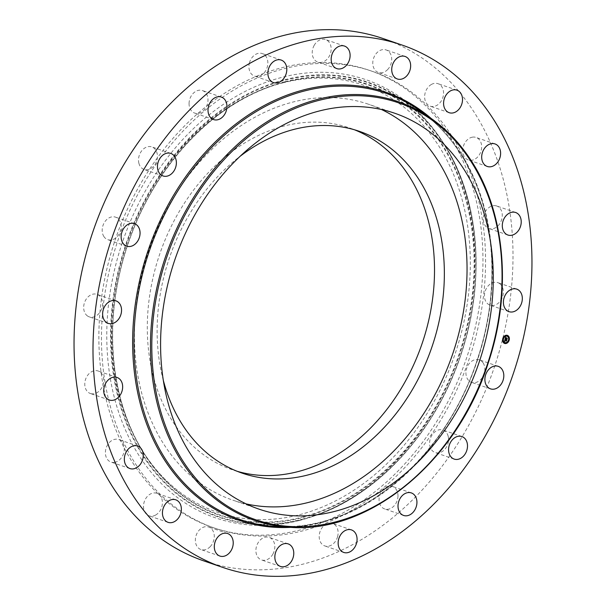 <?xml version="1.0" encoding="UTF-8"?>
<svg xmlns="http://www.w3.org/2000/svg" width="606" height="606" viewBox="0 0 606 606"><rect width="100%" height="100%" fill="white"/><g stroke="black" fill="none" stroke-linecap="round" stroke-linejoin="round"><path stroke-width="0.45" stroke-dasharray="3.03 2.27" d="M246.165 503.912A209.259 160.537 -71.1 0 1 232.818 500.155A209.259 160.537 -71.1 0 1 135.206 355.116A209.259 160.537 -71.1 0 1 204.51 156.749A209.259 160.537 -71.1 0 1 368.675 104.3A209.259 160.537 -71.1 0 1 381.515 109.527M163.302 380.303A180.679 138.607 -71.1 0 1 240.218 156.204M237.219 471.309A180.679 138.607 -71.1 0 1 232.257 469.741A180.679 138.607 -71.1 0 1 173.763 423.155A180.679 138.607 -71.1 0 1 179.884 210.426A180.679 138.607 -71.1 0 1 349.556 127.957A180.679 138.607 -71.1 0 1 354.434 129.767M282.623 82.908A225.712 173.157 -71.1 0 1 470.135 252.96A225.712 173.157 -71.1 0 1 299.19 514.789A225.712 173.157 -71.1 0 1 144.637 454.242A225.712 173.157 -71.1 0 1 270.882 86.385A225.712 173.157 -71.1 0 1 282.623 82.908M134.252 465.082A241.62 185.36 -71.1 0 1 142.44 180.603A241.62 185.36 -71.1 0 1 369.342 70.319A241.62 185.36 -71.1 0 1 447.561 132.616A241.62 185.36 -71.1 0 1 439.373 417.102A241.62 185.36 -71.1 0 1 212.471 527.387A241.62 185.36 -71.1 0 1 134.252 465.082M299.409 520.463A231.643 177.709 -71.1 0 1 106.967 345.943A231.643 177.709 -71.1 0 1 282.404 77.235A231.643 177.709 -71.1 0 1 441.017 139.372A231.643 177.709 -71.1 0 1 311.454 516.895A231.643 177.709 -71.1 0 1 299.409 520.463M136.865 465.984A241.62 185.36 -71.1 0 1 145.054 181.497A241.62 185.36 -71.1 0 1 371.955 71.213A241.62 185.36 -71.1 0 1 450.182 133.517A241.62 185.36 -71.1 0 1 441.994 417.996A241.62 185.36 -71.1 0 1 215.092 528.28A241.62 185.36 -71.1 0 1 136.865 465.984M383.159 38.564A276.139 211.842 -71.1 0 1 472.559 109.769A276.139 211.842 -71.1 0 1 463.204 434.888A276.139 211.842 -71.1 0 1 203.889 560.929M387.711 69.485A11.908 9.135 -71.1 0 1 378.371 72.47A11.908 9.135 -71.1 0 1 372.819 64.213A11.908 9.135 -71.1 0 1 376.758 52.927A11.908 9.135 -71.1 0 1 386.105 49.942A11.908 9.135 -71.1 0 1 391.658 58.199A11.908 9.135 -71.1 0 1 387.711 69.485M431.275 84.522A11.908 9.135 -71.1 0 1 437.964 83.666A11.908 9.135 -71.1 0 1 443.547 93.71A11.908 9.135 -71.1 0 1 436.918 105.33A11.908 9.135 -71.1 0 1 430.23 106.186A11.908 9.135 -71.1 0 1 424.647 96.142A11.908 9.135 -71.1 0 1 431.275 84.522M472.301 137.183A11.908 9.135 -71.1 0 1 476.066 137.433A11.908 9.135 -71.1 0 1 481.444 149.311A11.908 9.135 -71.1 0 1 472.089 160.211A11.908 9.135 -71.1 0 1 468.332 159.961A11.908 9.135 -71.1 0 1 462.954 148.084A11.908 9.135 -71.1 0 1 472.301 137.183M495.837 205.76A11.908 9.135 -71.1 0 1 496.67 205.987A11.908 9.135 -71.1 0 1 501.624 219.683A11.908 9.135 -71.1 0 1 489.784 228.75A11.908 9.135 -71.1 0 1 488.944 228.515A11.908 9.135 -71.1 0 1 483.989 214.827A11.908 9.135 -71.1 0 1 495.837 205.76M499.564 283.532A11.908 9.135 -71.1 0 1 502.079 298.061A11.908 9.135 -71.1 0 1 490.042 305.151A11.908 9.135 -71.1 0 1 488.262 304.235A11.908 9.135 -71.1 0 1 485.747 289.706A11.908 9.135 -71.1 0 1 497.776 282.623A11.908 9.135 -71.1 0 1 499.564 283.532M483.118 362.896A11.908 9.135 -71.1 0 1 482.717 376.917A11.908 9.135 -71.1 0 1 471.536 382.356A11.908 9.135 -71.1 0 1 467.68 379.28A11.908 9.135 -71.1 0 1 468.082 365.259A11.908 9.135 -71.1 0 1 479.263 359.828A11.908 9.135 -71.1 0 1 483.118 362.896M448.122 436.078A11.908 9.135 -71.1 0 1 445.372 448.645A11.908 9.135 -71.1 0 1 435.214 452.576A11.908 9.135 -71.1 0 1 430.048 446.546A11.908 9.135 -71.1 0 1 432.798 433.979A11.908 9.135 -71.1 0 1 442.948 430.048A11.908 9.135 -71.1 0 1 448.122 436.078M397.983 495.913A11.908 9.135 -71.1 0 1 384.651 508.942A11.908 9.135 -71.1 0 1 379.053 499.442A11.908 9.135 -71.1 0 1 392.385 486.413A11.908 9.135 -71.1 0 1 397.983 495.913M337.625 536.552A11.908 9.135 -71.1 0 1 324.793 545.93A11.908 9.135 -71.1 0 1 319.688 532.788A11.908 9.135 -71.1 0 1 332.52 523.402A11.908 9.135 -71.1 0 1 337.625 536.552M272.95 554.005A11.908 9.135 -71.1 0 1 261.489 559.929A11.908 9.135 -71.1 0 1 257.762 543.317A11.908 9.135 -71.1 0 1 269.223 537.401A11.908 9.135 -71.1 0 1 272.95 554.005M210.29 546.567A11.908 9.135 -71.1 0 1 200.942 549.551A11.908 9.135 -71.1 0 1 195.39 541.302A11.908 9.135 -71.1 0 1 199.336 530.015A11.908 9.135 -71.1 0 1 208.676 527.031A11.908 9.135 -71.1 0 1 214.229 535.28A11.908 9.135 -71.1 0 1 210.29 546.567M155.772 514.971A11.908 9.135 -71.1 0 1 149.084 515.835A11.908 9.135 -71.1 0 1 143.501 505.783A11.908 9.135 -71.1 0 1 150.129 494.163A11.908 9.135 -71.1 0 1 156.818 493.307A11.908 9.135 -71.1 0 1 162.4 503.359A11.908 9.135 -71.1 0 1 155.772 514.971M114.746 462.31A11.908 9.135 -71.1 0 1 110.981 462.06A11.908 9.135 -71.1 0 1 105.603 450.182A11.908 9.135 -71.1 0 1 114.958 439.289A11.908 9.135 -71.1 0 1 118.715 439.532A11.908 9.135 -71.1 0 1 124.094 451.417A11.908 9.135 -71.1 0 1 114.746 462.31M91.211 393.733A11.908 9.135 -71.1 0 1 90.377 393.506A11.908 9.135 -71.1 0 1 85.423 379.818A11.908 9.135 -71.1 0 1 97.271 370.751A11.908 9.135 -71.1 0 1 98.104 370.978A11.908 9.135 -71.1 0 1 103.058 384.666A11.908 9.135 -71.1 0 1 91.211 393.733M87.484 315.961A11.908 9.135 -71.1 0 1 84.969 301.432A11.908 9.135 -71.1 0 1 97.005 294.349A11.908 9.135 -71.1 0 1 98.786 295.258A11.908 9.135 -71.1 0 1 101.3 309.787A11.908 9.135 -71.1 0 1 89.271 316.877A11.908 9.135 -71.1 0 1 87.484 315.961M103.929 236.598A11.908 9.135 -71.1 0 1 104.33 222.576A11.908 9.135 -71.1 0 1 115.511 217.145A11.908 9.135 -71.1 0 1 119.367 220.213A11.908 9.135 -71.1 0 1 118.965 234.234A11.908 9.135 -71.1 0 1 107.785 239.665A11.908 9.135 -71.1 0 1 103.929 236.598M138.925 163.415A11.908 9.135 -71.1 0 1 141.675 150.849A11.908 9.135 -71.1 0 1 151.833 146.917A11.908 9.135 -71.1 0 1 156.999 152.947A11.908 9.135 -71.1 0 1 154.25 165.514A11.908 9.135 -71.1 0 1 144.099 169.445A11.908 9.135 -71.1 0 1 138.925 163.415M189.064 103.581A11.908 9.135 -71.1 0 1 202.396 90.552A11.908 9.135 -71.1 0 1 207.994 100.058A11.908 9.135 -71.1 0 1 194.662 113.08A11.908 9.135 -71.1 0 1 189.064 103.581M249.422 62.948A11.908 9.135 -71.1 0 1 262.254 53.563A11.908 9.135 -71.1 0 1 267.36 66.713A11.908 9.135 -71.1 0 1 254.528 76.091A11.908 9.135 -71.1 0 1 249.422 62.948M314.097 45.495A11.908 9.135 -71.1 0 1 325.558 39.572A11.908 9.135 -71.1 0 1 329.285 56.176A11.908 9.135 -71.1 0 1 317.824 62.1A11.908 9.135 -71.1 0 1 314.097 45.495M505.116 338.822L505.48 337.307M505.972 338.466L506.851 338.716M505.268 338.33L505.593 337.603L505.321 338.292L506.328 337.906M505.374 337.747L505.162 338.428L505.858 338.428M504.54 341.292L504.995 339.322M504.79 340.519L504.616 340.951M504.912 339.678L504.775 340.095L506.305 340.383M505.987 337.731L506.434 337.784M505.048 339.996L506.684 339.996L506.411 340.958L506.374 340.269M506.215 338.489L506.192 338.057L506.101 338.428L507.101 338.262L506.798 339.352L506.737 338.565M507.298 335.338A4.272 3.28 108.9 0 0 507.222 335.307A4.272 3.28 108.9 0 0 506.828 335.209A4.272 3.28 108.9 0 0 502.654 338.534A4.272 3.28 108.9 0 0 504.442 343.39A4.272 3.28 108.9 0 0 504.525 343.413M504.821 342.557A3.363 2.583 108.9 0 0 505.048 342.61A3.363 2.583 108.9 0 0 508.32 340.034A3.363 2.583 108.9 0 0 507.002 336.194M502.866 339.102L503.033 338.61M506.661 335.898L506.828 335.406M504.343 336.625L504.518 336.141M508.676 340.095L508.843 339.61M508.449 337.33L508.616 336.845M504.881 343.299L505.048 342.814M503.094 341.86L503.26 341.375M507.199 342.564L507.366 342.079M301.667 517.236A227.401 174.452 108.9 0 0 473.9 253.444A227.401 174.452 108.9 0 0 284.979 82.121A227.401 174.452 108.9 0 0 273.154 85.62A227.401 174.452 108.9 0 0 145.955 456.235A227.401 174.452 108.9 0 0 301.667 517.236M459.037 151.462A225.243 172.801 -71.1 0 1 462.666 395.816A225.243 172.801 -71.1 0 1 275.988 526.516C356.684 533.03 446.16 458.825 477.46 359.063C502.063 286.024 494.746 204.381 458.939 151.371C447.773 134.54 434.441 120.745 418.935 110.004A225.243 172.801 -71.1 0 1 459.037 151.462M431.199 118.481A226.265 173.581 -71.1 0 1 459.174 150.583A226.265 173.581 -71.1 0 1 467.014 387.082A226.265 173.581 -71.1 0 1 290.88 527.356M284.888 79.681A229.947 176.407 -71.1 0 1 442.342 141.365A229.947 176.407 -71.1 0 1 313.719 516.138A229.947 176.407 -71.1 0 1 301.765 519.675A229.947 176.407 -71.1 0 1 110.731 346.427A229.947 176.407 -71.1 0 1 284.888 79.681M469.923 158.749A221.349 169.809 -71.1 0 1 473.491 398.877A221.349 169.809 -71.1 0 1 290.039 527.311M301.947 519.266A229.454 176.028 108.9 0 0 475.725 253.096A229.454 176.028 108.9 0 0 285.1 80.227A229.454 176.028 108.9 0 0 111.322 346.397A229.454 176.028 108.9 0 0 301.947 519.266M285.161 81.712A227.894 174.831 -71.1 0 1 474.49 253.414A227.894 174.831 -71.1 0 1 301.886 517.782A227.894 174.831 -71.1 0 1 112.557 346.079A227.894 174.831 -71.1 0 1 285.161 81.712M242.097 473.119L232.257 469.741M359.396 131.335L349.556 127.957M144.637 454.242L145.955 456.235C109.792 402.77 102.353 320.483 127.078 246.809C151.614 170.248 209.646 106.239 273.154 85.62L270.882 86.385M371.955 71.213L369.342 70.319M215.092 528.28L212.471 527.387M336.777 68.599L317.824 62.1M344.511 46.071L325.558 39.572M273.48 82.598L254.528 76.091M281.207 60.07L262.254 53.563M213.615 119.587L194.662 113.08M221.349 97.058L202.396 90.552M163.052 175.952L144.099 169.445M170.786 153.424L151.833 146.917M126.737 246.172L107.785 239.665M134.464 223.644L115.511 217.145M108.224 323.377L89.271 316.877M115.958 300.849L97.005 294.349M117.056 377.485L98.104 370.978M109.33 400.013L90.377 393.506M137.668 446.039L118.715 439.532M129.934 468.567L110.981 462.06M175.77 499.814L156.818 493.307M168.036 522.334L149.084 515.835M227.629 533.53L208.676 527.031M219.895 556.058L200.942 549.551M288.176 543.9L269.223 537.401M280.442 566.428L261.489 559.929M351.472 529.909L332.52 523.402M343.746 552.437L324.793 545.93M411.338 492.92L392.385 486.413M403.604 515.448L384.651 508.942M461.901 436.555L442.948 430.048M454.167 459.083L435.214 452.576M498.215 366.335L479.263 359.828M490.489 388.855L471.536 382.356M516.729 289.123L497.776 282.623M508.995 311.651L490.042 305.151M507.896 235.022L488.944 228.515M515.623 212.494L496.67 205.987M487.285 166.468L468.332 159.961M495.019 143.94L476.066 137.433M449.182 112.693L430.23 106.186M456.916 90.165L437.964 83.666M405.058 56.449L386.105 49.942M397.324 78.969L378.371 72.47M311.454 516.895L313.719 516.138C377.667 495.344 436.025 431.283 461.045 354.465C486.527 279.677 479.187 195.829 442.342 141.365L441.017 139.372M394.854 113.284L368.675 104.3M258.997 509.138L232.818 500.155"/><path stroke-width="0.91" d="M381.515 109.527A209.259 160.537 -71.1 0 1 396.991 447.705A209.259 160.537 -71.1 0 1 246.165 503.912M240.218 156.204A180.679 138.607 -71.1 0 1 359.396 131.335A180.679 138.607 -71.1 0 1 417.898 177.922A180.679 138.607 -71.1 0 1 411.769 390.65A180.679 138.607 -71.1 0 1 242.097 473.119A180.679 138.607 -71.1 0 1 183.603 426.533A180.679 138.607 -71.1 0 1 163.302 380.303M354.434 129.767A180.679 138.607 -71.1 0 1 408.05 174.543A180.679 138.607 -71.1 0 1 403.619 384.386A180.679 138.607 -71.1 0 1 237.219 471.309M222.841 567.436L203.889 560.929A276.139 211.842 -71.1 0 1 114.489 489.731A276.139 211.842 -71.1 0 1 123.844 164.605A276.139 211.842 -71.1 0 1 383.159 38.564L402.111 45.071A276.139 211.842 -71.1 0 1 491.511 116.269A276.139 211.842 -71.1 0 1 482.156 441.395A276.139 211.842 -71.1 0 1 222.841 567.436A276.139 211.842 -71.1 0 1 133.441 496.231A276.139 211.842 -71.1 0 1 142.796 171.112A276.139 211.842 -71.1 0 1 402.111 45.071M348.238 62.683A11.908 9.135 -71.1 0 1 336.777 68.599A11.908 9.135 -71.1 0 1 333.05 51.995A11.908 9.135 -71.1 0 1 344.511 46.071A11.908 9.135 -71.1 0 1 348.238 62.683M286.312 73.212A11.908 9.135 -71.1 0 1 273.48 82.598A11.908 9.135 -71.1 0 1 268.375 69.448A11.908 9.135 -71.1 0 1 281.207 60.07A11.908 9.135 -71.1 0 1 286.312 73.212M226.947 106.558A11.908 9.135 -71.1 0 1 213.615 119.587A11.908 9.135 -71.1 0 1 208.017 110.087A11.908 9.135 -71.1 0 1 221.349 97.058A11.908 9.135 -71.1 0 1 226.947 106.558M175.952 159.454A11.908 9.135 -71.1 0 1 173.202 172.021A11.908 9.135 -71.1 0 1 163.052 175.952A11.908 9.135 -71.1 0 1 157.878 169.922A11.908 9.135 -71.1 0 1 160.628 157.355A11.908 9.135 -71.1 0 1 170.786 153.424A11.908 9.135 -71.1 0 1 175.952 159.454M138.319 226.72A11.908 9.135 -71.1 0 1 137.918 240.741A11.908 9.135 -71.1 0 1 126.737 246.172A11.908 9.135 -71.1 0 1 122.882 243.104A11.908 9.135 -71.1 0 1 123.283 229.083A11.908 9.135 -71.1 0 1 134.464 223.644A11.908 9.135 -71.1 0 1 138.319 226.72M117.738 301.765A11.908 9.135 -71.1 0 1 120.253 316.294A11.908 9.135 -71.1 0 1 108.224 323.377A11.908 9.135 -71.1 0 1 106.436 322.468A11.908 9.135 -71.1 0 1 103.921 307.939A11.908 9.135 -71.1 0 1 115.958 300.849A11.908 9.135 -71.1 0 1 117.738 301.765M116.216 377.25A11.908 9.135 -71.1 0 1 117.056 377.485A11.908 9.135 -71.1 0 1 122.011 391.173A11.908 9.135 -71.1 0 1 110.163 400.24A11.908 9.135 -71.1 0 1 109.33 400.013A11.908 9.135 -71.1 0 1 104.376 386.317A11.908 9.135 -71.1 0 1 116.216 377.25M133.911 445.789A11.908 9.135 -71.1 0 1 137.668 446.039A11.908 9.135 -71.1 0 1 143.046 457.916A11.908 9.135 -71.1 0 1 133.699 468.817A11.908 9.135 -71.1 0 1 129.934 468.567A11.908 9.135 -71.1 0 1 124.556 456.689A11.908 9.135 -71.1 0 1 133.911 445.789M169.082 500.67A11.908 9.135 -71.1 0 1 175.77 499.814A11.908 9.135 -71.1 0 1 181.353 509.858A11.908 9.135 -71.1 0 1 174.725 521.478A11.908 9.135 -71.1 0 1 168.036 522.334A11.908 9.135 -71.1 0 1 162.453 512.29A11.908 9.135 -71.1 0 1 169.082 500.67M218.289 536.515A11.908 9.135 -71.1 0 1 227.629 533.53A11.908 9.135 -71.1 0 1 233.181 541.787A11.908 9.135 -71.1 0 1 229.242 553.073A11.908 9.135 -71.1 0 1 219.895 556.058A11.908 9.135 -71.1 0 1 214.342 547.801A11.908 9.135 -71.1 0 1 218.289 536.515M276.715 549.824A11.908 9.135 -71.1 0 1 288.176 543.9A11.908 9.135 -71.1 0 1 291.903 560.505A11.908 9.135 -71.1 0 1 280.442 566.428A11.908 9.135 -71.1 0 1 276.715 549.824M338.64 539.287A11.908 9.135 -71.1 0 1 351.472 529.909A11.908 9.135 -71.1 0 1 356.578 543.052A11.908 9.135 -71.1 0 1 343.746 552.437A11.908 9.135 -71.1 0 1 338.64 539.287M398.006 505.942A11.908 9.135 -71.1 0 1 411.338 492.92A11.908 9.135 -71.1 0 1 416.936 502.419A11.908 9.135 -71.1 0 1 403.604 515.448A11.908 9.135 -71.1 0 1 398.006 505.942M449.001 453.053A11.908 9.135 -71.1 0 1 451.75 440.486A11.908 9.135 -71.1 0 1 461.901 436.555A11.908 9.135 -71.1 0 1 467.075 442.585A11.908 9.135 -71.1 0 1 464.325 455.151A11.908 9.135 -71.1 0 1 454.167 459.083A11.908 9.135 -71.1 0 1 449.001 453.053M486.633 385.787A11.908 9.135 -71.1 0 1 487.035 371.766A11.908 9.135 -71.1 0 1 498.215 366.335A11.908 9.135 -71.1 0 1 502.071 369.402A11.908 9.135 -71.1 0 1 501.67 383.424A11.908 9.135 -71.1 0 1 490.489 388.855A11.908 9.135 -71.1 0 1 486.633 385.787M507.214 310.742A11.908 9.135 -71.1 0 1 504.7 296.213A11.908 9.135 -71.1 0 1 516.729 289.123A11.908 9.135 -71.1 0 1 518.516 290.039A11.908 9.135 -71.1 0 1 521.031 304.568A11.908 9.135 -71.1 0 1 508.995 311.651A11.908 9.135 -71.1 0 1 507.214 310.742M508.729 235.249A11.908 9.135 -71.1 0 1 507.896 235.022A11.908 9.135 -71.1 0 1 502.942 221.334A11.908 9.135 -71.1 0 1 514.789 212.267A11.908 9.135 -71.1 0 1 515.623 212.494A11.908 9.135 -71.1 0 1 520.577 226.182A11.908 9.135 -71.1 0 1 508.729 235.249M491.042 166.711A11.908 9.135 -71.1 0 1 487.285 166.468A11.908 9.135 -71.1 0 1 481.906 154.583A11.908 9.135 -71.1 0 1 491.254 143.69A11.908 9.135 -71.1 0 1 495.019 143.94A11.908 9.135 -71.1 0 1 500.397 155.818A11.908 9.135 -71.1 0 1 491.042 166.711M455.871 111.837A11.908 9.135 -71.1 0 1 449.182 112.693A11.908 9.135 -71.1 0 1 443.6 102.641A11.908 9.135 -71.1 0 1 450.228 91.029A11.908 9.135 -71.1 0 1 456.916 90.165A11.908 9.135 -71.1 0 1 462.499 100.217A11.908 9.135 -71.1 0 1 455.871 111.837M395.71 59.433A11.908 9.135 -71.1 0 1 405.058 56.449A11.908 9.135 -71.1 0 1 410.61 64.698A11.908 9.135 -71.1 0 1 406.664 75.985A11.908 9.135 -71.1 0 1 397.324 78.969A11.908 9.135 -71.1 0 1 391.771 70.72A11.908 9.135 -71.1 0 1 395.71 59.433M230.681 165.733A209.259 160.537 -71.1 0 1 394.854 113.284A209.259 160.537 -71.1 0 1 492.473 258.323A209.259 160.537 -71.1 0 1 423.17 456.689A209.259 160.537 -71.1 0 1 258.997 509.138A209.259 160.537 -71.1 0 1 161.385 364.1A209.259 160.537 -71.1 0 1 230.681 165.733M506.98 335.262A4.272 3.28 -71.1 0 1 507.373 335.36A4.272 3.28 -71.1 0 1 509.169 340.208A4.272 3.28 -71.1 0 1 504.995 343.541A4.272 3.28 -71.1 0 1 504.601 343.443A4.272 3.28 -71.1 0 1 502.813 338.587A4.272 3.28 -71.1 0 1 506.98 335.262M506.775 336.141A3.363 2.583 -71.1 0 1 507.078 336.216A3.363 2.583 -71.1 0 1 508.495 340.042A3.363 2.583 -71.1 0 1 505.207 342.663A3.363 2.583 -71.1 0 1 504.896 342.579A3.363 2.583 -71.1 0 1 503.488 338.762A3.363 2.583 -71.1 0 1 506.775 336.141M505.033 339.246L505.389 339.572L504.934 340.155L506.669 340.246L506.472 341.08L504.957 340.557L505.086 341.133L504.851 340.534L505.018 341.216L504.51 341.405L505.018 339.246M505.222 339.678L505.078 340.049L506.836 340.049L506.571 341.011L506.775 340.14L505.025 340.095L505.199 339.671M505.51 337.186L505.866 337.557L505.321 338.481L505.987 338.595L505.427 338.383L505.715 337.671L505.472 338.345L506.51 337.936L506.101 338.618L507.063 338.534L506.843 339.428L505.056 339.065L505.502 337.209M506.616 337.815L505.965 337.754L506.616 337.815M506.26 338.481L507.252 338.315L506.957 339.405L507.192 338.413L506.222 338.466M503.147 338.656L503.025 339.155L503.147 338.656M506.934 335.451L506.79 335.944L506.934 335.451M504.624 336.178L504.48 336.678L504.624 336.178M508.949 339.648L508.835 340.148L508.578 339.716M508.729 336.883L508.585 337.375M505.04 343.352L505.184 342.86M503.253 341.92L503.397 341.42L503.253 341.92M507.351 342.617L507.495 342.125L507.199 342.564M505.896 338.959L505.116 338.822M506.124 338.996L506.73 339.095M506.851 338.716L506.745 339.133M506.01 338.481L505.434 338.36M505.525 337.8L505.487 337.269M506.457 340.436L504.79 340.519M505.048 339.761L504.995 339.322M506.434 337.784L505.987 337.731M506.374 340.269L505.025 340.072M506.874 338.633L506.215 338.489M504.525 343.413A4.272 3.28 108.9 0 0 504.836 343.488A4.272 3.28 108.9 0 0 509.048 340.034M509.093 339.83A4.272 3.28 108.9 0 0 507.298 335.338M507.002 336.194A3.363 2.583 108.9 0 0 506.927 336.163A3.363 2.583 108.9 0 0 506.616 336.08A3.363 2.583 108.9 0 0 503.291 338.837M503.245 339.027A3.363 2.583 108.9 0 0 504.737 342.526A3.363 2.583 108.9 0 0 504.821 342.557M503.169 338.656L502.775 338.716M506.828 335.406L506.661 335.898M504.518 336.141L504.343 336.625M503.397 341.42L503.094 341.86M507.366 342.079L507.177 342.557M290.039 527.311C369.751 533.681 457.56 460.727 488.277 362.85C512.411 291.183 505.268 211.062 470.014 158.84C459.007 142.236 445.834 128.631 430.518 118.003A221.349 169.809 -71.1 0 0 202.995 183.436A221.349 169.809 -71.1 0 0 182.891 463.317A221.349 169.809 -71.1 0 0 290.039 527.311L275.988 526.516A225.243 172.801 -71.1 0 1 166.953 461.401A225.243 172.801 -71.1 0 1 187.413 176.588A225.243 172.801 -71.1 0 1 418.935 110.004L430.518 118.003A221.349 169.809 -71.1 0 1 469.923 158.749M290.88 527.356A226.265 173.581 -71.1 0 1 165.771 461.923A226.265 173.581 -71.1 0 1 192.072 168.104A226.265 173.581 -71.1 0 1 431.199 118.481M469.779 159.628A220.326 169.029 -71.1 0 1 428.26 464.385A220.326 169.029 -71.1 0 1 184.072 462.795A220.326 169.029 -71.1 0 1 225.591 158.037A220.326 169.029 -71.1 0 1 469.779 159.628"/></g></svg>

